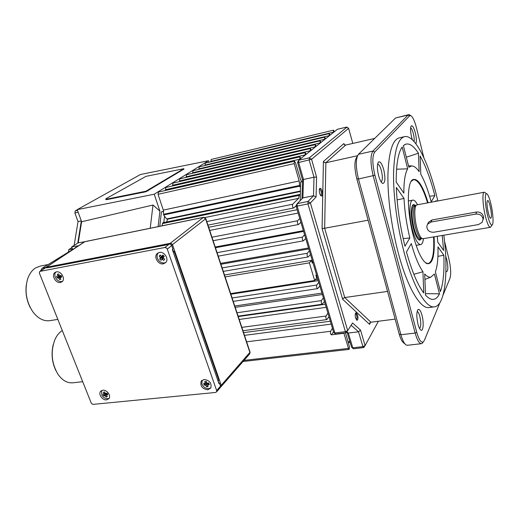 <?xml version="1.0" encoding="UTF-8"?>
<svg xmlns="http://www.w3.org/2000/svg" width="519" height="519" viewBox="0 0 519 519"><rect width="100%" height="100%" fill="white"/><g stroke="black" fill="none" stroke-linecap="round" stroke-linejoin="round"><path stroke-width="0.78" d="M165.808 262.471L164.529 262.912C162.707 263.185 160.994 262.608 159.385 261.193C156.842 258.436 156.381 255.731 158.01 253.077L158.211 252.844M163.479 257.1L161.072 260.33L159.677 259.039L160.306 258.099L163.037 256.691L162.2 257.735L162.642 258.144L163.615 257.106M162.81 255.906L160.196 257.411L160.306 258.099M160.196 257.411L159.197 256.198L160.17 254.972L161.221 256.12L161.876 256.139L162.869 255.05L164.27 256.341L163.349 257.502L164.179 256.263M62.449 281.389L61.845 281.551C58.991 281.733 56.811 280.26 55.286 277.127C54.54 275.057 54.729 273.351 55.844 272.027M59.134 275.219L57.719 275.667L57.388 274.194L58.777 273.935L59.185 275.394L59.743 275.771L61.086 275.492L61.722 277.12L60.418 277.49L60.21 278.002L60.866 279.261L59.471 279.514L58.738 278.275L61.236 276.361M58.186 277.899L57.174 277.963L59.413 276.011L60.6 275.79L58.186 277.899L58.738 278.275M57.174 277.963L56.539 276.335L59.445 275.576M57.719 275.667L57.512 276.186M183.94 169.077L146.053 191.712L107.323 199.53L105.915 199.614L105.707 199.108M107.161 199.056L105.753 199.14L106.2 198.595L145.962 176.356L183.823 168.694L145.897 191.226L107.161 199.056L107.323 199.53M355.528 313.255L355.645 313.333C357.04 315.546 357.312 317.758 356.469 319.976M166.554 222.009L167.605 219.297L168.111 219.083L300.287 191.524M319.535 188.773L319.639 188.819C321.313 190.921 321.761 193.217 320.989 195.721L320.937 195.767M106.616 399.87C102.515 400.506 98.026 394.109 100.641 391.326L102.82 390.204C106.901 389.542 111.41 395.9 108.867 398.702L106.616 399.87M109.113 398.333L107.783 398.735C105.37 398.78 103.391 397.606 101.854 395.206L101.555 390.58M207.775 389.814C202.293 388.932 200.081 386.084 201.151 381.27L204.129 379.473C209.572 380.31 211.804 383.126 210.831 387.94L207.775 389.814M210.902 387.803L208.755 388.634C205.595 388.627 203.312 387.083 201.91 384.002L202.066 380.258M163.381 263.821C158.321 265.027 153.39 256.886 157.192 253.57L159.372 252.455C164.374 251.215 169.35 259.247 165.678 262.608L163.381 263.821M60.515 282.446C55.812 283.588 51.024 275.174 54.897 272.54L56.37 271.891C61.034 270.717 65.861 279.073 62.072 281.746L60.515 282.446M93.258 404.366L92.045 404.003L91.175 402.926L39.47 273.351L39.405 272.034L40.242 271.32L164.86 247.498L166.288 247.829L167.267 249.088L216.657 390.573L216.585 391.845L215.56 392.461L93.258 404.366M167.267 249.088L171.711 245.578L170.745 244.332L169.33 244.008L164.86 247.498M220.147 387.764L220.504 386.181L216.657 390.573M50.252 320.593L49.415 320.723C43.278 321.293 37.718 318.257 32.736 311.627C26.255 301.591 24.497 290.867 27.462 279.462C29.194 274.097 31.925 270.23 35.655 267.875L40.443 266.046L48.02 264.573M220.569 387.083L221.159 386.571L221.237 385.312L172.574 244.91L171.601 243.671L170.193 243.346L46.288 267.266L45.497 267.882M73.4 382.743L72.413 382.853C66.938 383.1 62.098 380.193 57.894 374.141C51.537 363.151 50.505 351.726 54.813 339.848C56.409 336.202 58.485 333.386 61.047 331.407L62.293 330.551M105.078 393.013L103.865 393.661L103.365 392.312L104.617 391.916L105.188 393.246L105.753 393.532L106.959 393.104L107.777 394.55L106.609 395.056L107.271 396.633L106.019 397.029L105.169 395.978L107.18 393.519M106.629 393.227L104.604 395.686L105.169 395.978M104.604 395.686L103.683 395.841L102.872 394.401L105.331 393.318M103.865 393.661L103.748 394.168M208.385 383.054L207.613 385.39L208.151 386.577L206.594 386.739L205.965 385.559L207.827 383.145M207.023 383.048L205.388 385.169L205.965 385.559M205.388 385.169L204.194 385.111L203.636 383.522L204.791 383.489L206.601 382.458M206.523 382.172L204.791 383.489M205.063 383.009L204.758 381.53L206.322 381.368L206.711 382.834L207.295 383.23L208.729 382.996L209.287 384.592L207.885 384.91L208.508 383.035M428.11 202.78C422.667 185.101 417.438 177.453 412.417 179.827C406.74 183.505 406.987 212.109 413.351 235.996C417.652 251.78 422.148 260.992 426.826 263.626C432.587 264.709 435.013 255.776 434.092 236.833M411.132 181.416L413.585 179.645C418.275 179.937 422.94 187.683 427.572 202.877M369.95 322.747L369.606 323.35L370.91 322.215L344.733 297.549L324.66 228.243L322.085 228.464L342.663 299.281L369.515 324.323L370.683 322.26M387.563 291.399L344.733 297.549L343.396 298.166L342.663 299.281M368.12 220.212L324.66 228.243L325.867 162.745L345.712 145.054L344.493 144.782L343.838 143.594L323.415 161.552L322.085 228.464M357.494 155.732L325.867 162.745L324.44 162.557L323.415 161.552M404.307 136.711L399.461 137.807C392.598 139.514 388.75 151.788 387.927 174.637C387.498 197.006 391.462 227.264 398.274 252.941C407.227 287.02 420.046 308.584 428.655 307.598L429.596 307.475M437.822 200.95L436.661 196.078C428.363 161.85 414.824 134.622 404.729 136.614C398.002 138.288 394.278 150.568 393.558 173.469C393.227 195.884 397.223 226.232 404.009 252C412.916 286.203 425.574 307.858 434.001 306.891C445.133 306.508 448.63 272.994 443.836 235.185M377.611 164.114C378.961 164.315 380.219 166.482 381.387 170.608C382.756 176.713 382.672 180.482 381.128 181.91M383.742 169.681C382.003 163.725 380.265 161.156 378.526 161.993C377.002 164.244 377.028 168.805 378.604 175.662C379.837 180.054 381.199 182.649 382.678 183.454C385.234 183.051 385.585 178.458 383.742 169.681M410.62 127.83C411.58 128.427 412.495 130.36 413.351 133.63C414.123 136.88 414.37 139.527 414.104 141.583M415.894 143.789C416.679 141.642 416.491 138.009 415.323 132.87C413.909 127.68 412.566 125.345 411.288 125.87C410.205 127.583 410.315 131.359 411.612 137.204L412.365 139.793M445.905 271.268L446.424 271.703C448.156 271.119 448.28 267.077 446.794 259.597L445.665 256.107M417.153 311.484C418.113 311.789 419.002 313.418 419.813 316.363C421.162 322.636 421.078 326.678 419.566 328.495M422.005 315.331C420.74 310.875 419.449 308.928 418.126 309.506C416.433 311.945 416.394 316.882 418.009 324.31C418.898 327.521 419.865 329.455 420.928 330.11C423.329 331.667 423.965 322.409 422.005 315.331M322.02 190.998C322.675 193.795 322.533 195.481 321.605 196.046C320.891 196.033 320.249 195.118 319.672 193.308C319.023 190.499 319.159 188.812 320.087 188.248C320.807 188.261 321.456 189.176 322.02 190.998M357.552 314.936C358.201 317.907 358.039 319.698 357.072 320.307L355.599 318.147C354.951 315.176 355.113 313.379 356.079 312.775L357.552 314.936M302.512 181.637L300.605 182.046L300.203 200.632M378.396 321.255L365.084 345.596L360.517 330.097L358.538 331.79L362.93 346.647L363.832 347.399M360.517 330.097L352.57 322.993L347.678 330.603L310.394 202.948L316.09 196.954L313.528 195.741L308.027 201.463L307.968 203.915L345.401 331.66L346.381 332.536M351.129 325.238L358.538 331.79L348.34 333.049L346.88 331.797M346.926 127.168L309.279 157.841L309.207 160.15L314.001 177.206L316.564 177.07L311.582 159.288L348.625 128.355L352.797 143.426M298.535 160.624L297.536 162.453L302.564 180.074L303.479 179.47L314.001 177.206L313.528 195.741L302.895 197.914L303.479 179.47L298.659 162.531L298.685 160.293L337.395 129.309M316.09 196.954L316.564 177.07M353.471 348.755L352.771 347.814L348.34 333.049M335.644 334.015L334.852 332.971L297.147 206.088L297.199 203.669L302.895 197.914M433.56 236.924C434.397 253.253 432.548 262.134 428.013 263.581L425.444 262.724M439.898 302.72L424.393 340.315L423.232 341.963C421.058 342.936 418.891 339.711 416.751 332.29L374.919 175.247C372.259 163.822 372.175 156.122 374.66 152.132L409.53 115.893L410.678 115.607C412.702 116.736 414.623 120.784 416.439 127.739L423.854 157.718M444.511 241.173L448.929 259.026C450.842 267.609 451.186 274.051 449.96 278.353L443.051 295.09M410.211 115.302L409.322 114.705L408.077 115.01L372.947 151.074C370.255 155.35 370.339 163.634 373.206 175.928L415.161 333.055C417.101 339.913 419.157 343.468 421.324 343.714L422.161 343.429L423.29 341.924M440.397 291.626C443.304 283.303 444.452 271.171 443.829 255.238L437.958 246.856C438.289 257.885 437.433 266.221 435.389 271.859L440.397 291.626M437.283 236.294L437.725 241.997L443.589 250.456L442.246 235.457M436.239 201.249L436.083 200.594L435.636 201.366M431.198 201.839L434.857 195.65C430.601 179.126 425.677 165.892 420.092 155.94L420.805 174.319C424.691 181.144 428.156 190.317 431.198 201.839M419.131 171.666L418.431 153.215C413.864 146.157 409.64 143.14 405.767 144.159L403.373 145.638L408.862 167.274L411.697 165.924C414.006 165.924 416.485 167.838 419.131 171.666M407.681 168.818L402.154 147.059C398.138 152.761 396.153 164.445 396.198 182.098L403.866 193.159C403.814 181.313 405.092 173.203 407.681 168.818L396.561 169.207M396.328 187.469C397.119 206.478 399.993 226.063 404.95 246.22L409.841 237.955C406.591 224.442 404.651 211.265 404.016 198.433L396.328 187.469M406.455 251.968C411.833 271.106 417.6 284.775 423.744 292.976L422.94 271.735C418.768 265.734 414.889 256.341 411.301 243.573L406.455 251.968M425.515 295.103C428.013 297.822 430.329 299.255 432.463 299.405C435.272 299.547 437.601 297.692 439.463 293.845L434.409 273.974L430.809 277.146C428.973 277.516 426.936 276.458 424.691 273.967L425.515 295.103M397.119 199.906L404.016 198.433M403.146 238.591L409.841 237.955M413.87 274.311L422.94 271.735M300.533 200.302L299.995 200.405M437.926 256.367L443.829 255.238M429.628 196.221L434.857 195.65M406.312 157.225L418.431 153.215M302.564 180.074L301.961 198.861M297.043 203.961L295.992 205.842L333.639 332.355L334.852 332.971L345.401 331.66L347.678 330.603L346.4 332.536M346.964 331.868L351.551 347.153L352.771 347.814L362.93 346.647L365.084 345.596L363.845 347.399M369.606 323.35L369.515 324.323M370.91 322.215L395.128 319.114M357.254 156.329L356.793 157.114C354.276 160.903 354.276 168.137 356.806 178.802L399.189 333.983C400.577 338.875 402.134 341.878 403.853 342.988L405.112 344.058M425.457 293.631L439.463 293.845M407.551 345.265L406.215 344.992C404.269 343.74 402.504 340.321 400.928 334.749L358.48 178.997C355.599 166.82 355.586 158.587 358.441 154.305L395.588 117.982L408.635 114.667M358.441 154.305L372.947 151.074L374.66 152.132M345.712 145.054L374.692 138.411M333.458 132.384L333.516 130.178L334.398 131.625M329.117 135.861L329.189 133.61L330.097 135.076M324.641 139.455L324.719 137.165L325.647 138.644M320.002 143.173L320.093 140.837L321.053 142.336M315.215 147.02L315.312 144.632L316.292 146.15M310.252 150.997L310.368 148.57L311.374 150.101M305.114 155.123L305.243 152.638L306.275 154.188M299.787 159.391L299.93 156.861L300.988 158.431M300.423 187.508L299.677 186.172L299.171 180.956L294.208 163.621L294.422 161.234L295.454 162.629L300.404 179.094L301.623 181.825M345.453 332.802L349.436 346.757L349.17 349.371L348.483 348.398L343.831 333.003M296.025 205.946L293.605 208.022C292.495 207.165 292.191 205.907 292.684 204.233L298.574 198.362L299.398 194.528L300.177 194.859M300.903 222.333L298.516 224.526C297.439 223.689 297.14 222.437 297.621 220.77L299.755 218.486M305.717 238.526L303.368 240.835C302.317 240.018 302.032 238.779 302.499 237.112L304.588 234.724M310.485 254.531L308.163 256.957C307.144 256.152 306.865 254.926 307.319 253.266L309.363 250.774M316.454 274.609L315.896 275.317L316.674 277.931L314.65 280.507L309.376 262.867L311.452 260.402L312.243 263.042L312.814 262.361M319.847 285.995L317.589 288.642C316.629 287.87 316.363 286.657 316.798 285.009L318.75 282.323M324.446 301.455L322.228 304.218C321.287 303.453 321.034 302.253 321.456 300.605L323.363 297.828M328.994 316.746L326.808 319.607C325.893 318.861 325.647 317.667 326.055 316.026L327.924 313.158M333.49 331.855L331.336 334.826C330.447 334.093 330.207 332.906 330.609 331.271L332.432 328.313M207.613 385.39L207.885 384.91M206.037 382.782L206.672 382.711M204.194 385.111L205.985 382.808M206.594 386.739L207.619 385.409M207.95 383.132L208.164 383.736M106.609 395.056L107.29 393.72M106.648 393.214L107.154 393.467M103.683 395.841L105.701 393.506M106.019 397.029L106.823 396.042M53.21 344.668C51.076 353.77 52.01 362.489 56.007 370.838M172.568 249.321L173.093 250.833L172.723 250.593M218.116 381.309L219.005 383.08M26.294 284.912C25.301 292.924 26.657 300.527 30.349 307.722M76.812 246.927L42.149 268.245L40.411 271.1M218.285 381.017L218.83 380.07L174.28 251.618L173.093 250.833M218.038 381.03L173.327 252.331L218.038 381.03L218.83 380.07M40.242 271.32L45.276 267.921L49.519 267.421L50.641 266.695L163.972 244.832L163.044 245.558L49.526 267.402L165.613 245.065L169.33 244.008M164.62 245.26L163.972 244.832M173.352 252.344L174.28 251.618M218.739 383.113L219.414 383.041L220.504 386.181M219.414 383.041L218.921 383.625L218.025 381.05M173.327 252.331L172.34 249.49L172.918 249.055L171.711 245.578M45.276 267.921L44.796 268.141M329.189 133.61L205.271 163.096L205.109 165.457M333.516 130.178L211.155 159.456L210.993 161.733M244.001 360.394L348.483 348.398M347.99 341.671L349.838 341.45M210.883 161.383L333.406 132.202M204.986 165.061L329.072 135.68M324.719 137.165L199.205 166.852L198.9 168.85L324.589 139.274M198.9 168.85L199.037 169.291M320.093 140.837L192.945 170.725L192.62 172.762L319.957 142.985M192.62 172.762L192.783 173.249M315.312 144.632L186.49 174.721L186.146 176.797L315.163 146.832M186.146 176.797L186.321 177.336M310.368 148.57L179.821 178.841L179.464 180.962L310.2 150.808M179.464 180.962L179.652 181.559M305.243 152.638L172.937 183.103L172.555 185.264L305.055 154.928M172.555 185.264L172.769 185.919M299.93 156.861L165.814 187.508L165.412 189.714L299.729 159.197M165.412 189.714L165.652 190.434M294.422 161.234L158.457 192.062L158.029 194.314L294.208 163.621M158.029 194.314L163.329 210.124L163.654 214.963L299.677 186.172M163.654 214.963L166.586 218.953L300.306 191.037M169.376 218.369L169.817 218.726M162.025 225.83L162.765 222.794L299.398 194.528M206.783 221.587L292.684 204.233M211.96 237.209L297.621 220.77M217.078 252.656L302.499 237.112M222.138 267.927L307.319 253.266M311.621 260.966L312.36 260.843M224.48 274.986L311.452 260.402M225.11 276.893L309.376 262.867M230.65 293.598L314.65 280.507M232.097 297.977L316.798 285.009M236.995 312.749L321.456 300.605M241.835 327.366L326.055 316.026M246.629 341.82L330.609 331.271M154.221 194.216L208.469 160.715L140.428 174.514L77.227 209.644L81.632 221.743L153.001 205.024L159.91 211.129L154.221 194.216L77.227 209.644M208.469 160.715L208.969 162.213M159.781 226.29L161.441 211.817L163.647 211.343M163.803 222.58L164.529 216.151M84.694 241.731L78.239 242.827L71.693 246.888L78.661 245.701M72.576 249.191L71.693 246.888M78.239 242.827L81.632 221.743M153.001 205.024L150.205 228.25M158.113 226.628L159.91 211.129M71.953 247.569L68.826 249.633L68.463 251.773M77.279 209.799L75.249 210.928L74.892 212.991L78.032 221.581L74.152 245.364M71.732 249.723L72.426 248.802M77.759 243.126L81.334 220.938M81.308 220.867L78.032 221.581M59.263 275.634L59.413 276.011M60.6 275.79L61.158 276.166M60.418 277.49L61.346 276.205M59.471 279.514L60.509 278.606M159.197 256.198L160.611 255.471M163.349 257.502L163.466 258.196L164.744 259.195L163.764 260.415L164.672 259.143M162.921 256.01L163.037 256.691M163.764 260.415L162.434 259.481L163.446 258.073M161.072 260.33L162.642 258.144M159.677 259.039L162.2 257.735M163.569 255.718L161.876 256.139M161.785 259.461L162.434 259.481M421.428 238.61L419.884 240.154C417.853 240.038 415.81 236.56 413.753 229.729C410.497 218.694 410.561 204.48 413.76 204.557L415.596 205.498M413.52 204.616L415.252 205.563M417.516 204.771C415.868 201.554 414.344 200.003 412.929 200.113C408.946 200.003 408.849 217.798 412.942 231.617C415.511 240.141 418.061 244.468 420.585 244.618C422.038 244.378 423.004 242.386 423.472 238.63M431.964 219.972L476.585 212.012L475.904 214.062C479.997 213.841 482.391 215.58 483.079 219.278L482.157 222.333L478.479 224.565L433.748 232.246C429.304 232.311 426.994 230.293 426.819 226.18L427.572 224.214L431.036 222.028L431.964 219.972L428.435 222.32L427.76 223.799M487.237 201.119L487.626 200.561C489.216 199.653 492.304 214.509 491.195 217.675L490.676 218.304C489.041 218.616 486.108 203.999 487.237 201.119M490.87 203.837C493.141 213.127 493.796 224.649 492.025 225.11C490.727 225.252 489.229 221.95 487.516 215.21C485.012 205.096 484.545 192.841 486.634 193.723C487.944 194.333 489.359 197.7 490.87 203.837M485.142 192.705L484.246 192.218C482.093 191.978 482.683 205.323 485.395 216.241C487.198 223.371 488.827 227.069 490.286 227.322L491.117 226.375M423.037 238.708L422.719 238.734C420.779 238.331 418.865 234.835 416.971 228.25C414.091 218.032 414.11 205.284 416.9 204.888L484.162 192.231M483.066 219.913L483.481 216.579C482.391 213.341 480.094 211.823 476.585 212.012M422.609 238.727L421.35 238.597C419.443 238.202 417.561 234.783 415.706 228.341C412.89 218.356 412.91 205.887 415.661 205.492L416.549 205.063M421.078 238.675L419.78 240.161M475.904 214.062L431.036 222.028M55.345 272.248L54.897 272.54M148.058 190.849L147.902 190.363M171.594 245.292L205.602 218.843L249.911 352.531L249.548 354.042M204.7 217.695L205.602 218.843L203.383 217.403L204.7 217.695M297.225 203.643L308.027 201.463L310.394 202.948L307.968 203.915L297.147 206.088L295.992 205.842L297.056 203.922M298.749 160.228L309.279 157.841L311.582 159.288L298.659 162.531L297.536 162.453L298.568 160.52M346.815 127.084L348.625 128.355L346.608 127.103L337.233 129.348M344.882 144.996L343.838 143.594M399.189 333.983L400.928 334.749L415.161 333.055L416.751 332.29M356.806 178.802L358.48 178.997L374.919 175.247M395.588 117.982L408.077 115.01L409.53 115.893M45.957 267.389L84.487 241.835M46.204 267.746L46.288 267.266L84.818 241.711L203.383 217.403L170.193 243.346L170.115 244.047M221.146 386.59L249.808 353.744L250.061 352.187L221.237 385.312L220.341 385.721M205.777 218.544L250.022 352.077M76.494 247.135L75.56 247.329M45.73 267.557L42.149 268.245M331.336 334.826L343.922 333.282M163.329 210.124L299.171 180.956M163.757 214.256L299.723 185.426M162.707 223.533L299.385 195.326M204.953 217.532L298.574 198.362M208.67 227.277L297.153 209.728M209.708 230.417L298.14 213.056M215.21 247.025L303.381 230.663M215.45 247.725L303.602 231.409M220.633 263.373L308.533 247.985M220.925 264.268L308.818 248.925M315.234 279.767L317.868 279.352M230.858 294.228L318.251 280.643M234.757 306.009L321.962 293.099M235.204 307.358L322.383 294.526M238.26 316.571L325.283 304.264M239.22 319.47L326.192 307.326M243.58 332.627L330.331 321.229M244.488 335.365L331.187 324.122M72.199 248.951L68.826 249.633M78.174 212.252L74.892 212.991M77.506 210.416L75.249 210.928M183.479 169.006L183.622 169.454M143.393 191.913L143.549 192.4M420.176 238.824L420.033 238.85C418.074 238.708 416.128 235.295 414.188 228.607C411.801 218.707 411.437 211.447 413.098 206.828L414.428 205.719M412.041 206.653L412.209 206.296C412.903 205.031 413.779 204.817 414.837 205.641M420.662 238.74C419.884 239.986 418.891 239.992 417.698 238.766M100.641 391.326L101.166 390.826M201.151 381.27L201.93 380.362M157.192 253.57L158.016 252.948M57.843 319.399L49.415 320.723M82.703 381.692L72.413 382.853M412.08 180.359L412.417 179.827M428.655 307.598L434.001 306.891M377.903 163.024L378.526 161.993M410.912 126.487L411.288 125.87M417.497 310.388L418.126 309.506M365.084 345.596L363.741 347.535M347.678 330.603L346.316 332.634M363.592 347.6L353.439 348.762M346.147 332.711L335.611 334.015M420.345 329.63L420.928 330.11M446.035 271.411L446.424 271.703M381.9 182.889L382.678 183.454M423.232 341.963L422.161 343.429M411.664 165.924L408.505 165.866M430.809 277.146L424.905 279.449M405.761 144.165L404.437 144.795M333.639 332.355L335.268 333.834M351.551 347.153L353.154 348.599M346.686 127.064L337.318 129.309M344.058 144.263L344.344 144.645M426.326 263.243L426.826 263.626M410.678 115.607L409.322 114.705M407.285 345.297L421.324 343.714M203.584 217.305L85.084 241.607M220.413 387.453L216.572 391.858M44.79 268.148L39.898 271.443M243.041 361.496L349.17 349.371M348.275 342.683L350.143 342.462M207.957 225.123L293.605 208.022M213.127 240.719L298.516 224.526M218.233 256.139L303.368 240.835M223.287 271.385L308.163 256.957M233.226 301.377L317.589 288.642M238.111 316.136L322.228 304.218M242.95 330.726L326.808 319.607M183.96 169.142L183.823 168.694M412.774 200.146L408.317 200.996M492.025 225.11L490.468 227.277M415.674 205.485L414.337 205.738M420.332 238.798L421.447 238.61M490.286 227.322L422.894 238.734M486.634 193.723L484.448 192.231M483.079 219.278L483.617 217.519M420.585 244.618L416.128 245.357"/></g></svg>
